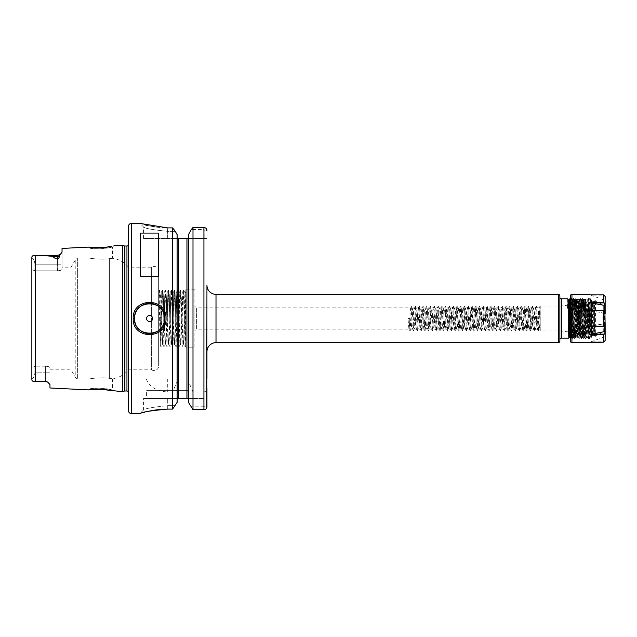 <?xml version="1.0" encoding="UTF-8"?>
<svg xmlns="http://www.w3.org/2000/svg" width="637" height="637" viewBox="0 0 637 637"><rect width="100%" height="100%" fill="white"/><g stroke="black" fill="none" stroke-linecap="round" stroke-linejoin="round"><path stroke-width="0.48" stroke-dasharray="3.19 2.39" d="M109.301 389.35C102.852 387.535 89.435 388.562 89.968 388.825L93.289 388.443C99.826 387.368 113.115 389.908 112.606 390.091L109.301 389.35M92.684 389.486L88.599 389.908L89.968 388.825L89.968 378.88L77.38 378.88A1.807 1.807 0 0 1 75.811 377.972L75.811 259.028L75.811 377.972L71.105 369.818L49.965 369.818L49.965 367.764C49.742 366.896 48.237 366.379 45.434 366.203C48.229 366.379 49.742 366.896 49.965 367.764L49.965 369.818M92.508 247.498L88.599 247.092L89.968 248.175C89.435 248.438 102.86 249.465 109.301 247.65L112.606 246.909C113.123 247.092 99.818 249.64 93.289 248.557L89.968 248.175L89.968 258.12C89.419 258.367 103.266 260.023 109.604 258.614L112.606 258.311L109.604 258.614C103.29 260.023 89.419 258.367 89.968 258.12L77.38 258.12A1.807 1.807 0 0 0 75.811 259.028L71.105 267.182L62.036 267.182L62.036 269.236C61.821 270.104 60.308 270.621 57.513 270.797L35.473 270.797L35.473 366.203L31.85 367.199L31.85 257.316L31.85 367.199L35.473 366.203L35.473 270.797L31.85 269.801L35.473 270.797L57.513 270.797C60.308 270.621 61.813 270.104 62.036 269.236L62.036 267.182M93.36 247.554L95.725 247.666M96.601 247.689L99.189 247.682M100.224 247.65L101.872 247.57M103.919 247.419L105.129 247.299M109.397 246.71L110.504 246.519M559.867 297.368L559.867 339.632L559.867 297.368M591.566 302.193L591.558 300.29A1.513 1.513 0 0 1 591.566 300.385L591.04 337.753L590.268 336.424L589.997 331.176L589.145 300.568L588.023 336.424L586.884 300.568L585.761 336.424L584.615 300.568L583.492 336.424L582.353 300.568L581.231 336.424L580.084 300.568L578.969 336.424L577.823 300.568L576.7 336.424L575.561 300.568L574.439 336.424L573.308 300.576L572.177 336.424L571.039 300.576L570.155 332.172M591.566 336.615A1.513 1.513 0 0 1 591.04 337.753L590.117 298.88A1.513 1.513 0 0 1 590.467 298.936L591.566 304.892L591.566 336.615L591.566 300.385M587.999 336.424L589.297 338.12C588.922 339.338 588.548 297.662 588.166 298.88L589.153 300.576L590.109 298.888L588.978 338.112C588.612 339.338 588.23 297.662 587.855 298.88L588.166 298.88C587.792 297.662 587.41 339.338 587.035 338.12C586.661 339.338 586.279 297.662 585.905 298.88L585.905 298.88C585.53 297.662 585.148 339.338 584.774 338.12C584.392 339.338 584.018 297.662 583.643 298.88L583.643 298.88C583.261 297.662 582.887 339.338 582.505 338.12C582.13 339.338 581.756 297.662 581.374 298.88L581.374 298.88C581 297.662 580.618 339.338 580.243 338.12C579.869 339.338 579.487 297.662 579.113 298.88L579.113 298.88C578.73 297.662 578.356 339.338 577.982 338.12C577.6 339.338 577.226 297.662 576.843 298.88L576.843 298.88C576.469 297.662 576.095 339.338 575.713 338.12C575.338 339.338 574.964 297.662 574.582 298.88L574.582 298.88C574.208 297.662 573.826 339.338 573.451 338.12C573.077 339.338 572.695 297.662 572.321 298.88C571.938 297.662 571.564 339.338 571.19 338.12L570.433 308.738M590.117 298.88L590.053 308.738L590.467 298.936L591.423 300.576L590.268 336.424M584.607 300.576L585.594 298.88L586.892 300.576L587.855 298.88C587.481 297.662 587.099 339.338 586.725 338.12L586.717 338.112C586.351 339.338 585.968 297.662 585.594 298.88C585.212 297.662 584.838 339.338 584.463 338.12L584.447 338.112C584.081 339.338 583.707 297.662 583.325 298.88C582.951 297.662 582.576 339.338 582.194 338.12L582.186 338.112C581.82 339.338 581.438 297.662 581.063 298.88C580.689 297.662 580.307 339.338 579.933 338.12C579.551 339.338 579.176 297.662 578.802 298.88C578.42 297.662 578.046 339.338 577.663 338.12C577.289 339.338 576.915 297.662 576.533 298.88C576.159 297.662 575.784 339.338 575.402 338.12L575.394 338.112C575.028 339.338 574.646 297.662 574.271 298.88C573.897 297.662 573.515 339.338 573.141 338.12L573.125 338.112C572.759 339.338 572.384 297.662 572.01 298.88C571.628 297.662 571.254 339.338 570.871 338.12L570.433 325.109M570.433 337.363L571.19 338.12L572.177 336.424M572.153 336.424L573.451 338.12L574.439 336.424M575.569 300.576L574.271 298.88L573.284 300.576L571.994 298.888L571.023 300.576L570.067 298.888M574.415 336.424L575.713 338.12L576.7 336.424L577.663 338.12L578.969 336.424L579.933 338.12L581.231 336.424L582.186 338.112L583.492 336.424L584.774 338.12L585.761 336.424M575.545 300.576L576.843 298.88L577.839 300.576M577.815 300.576L579.113 298.88L580.1 300.576M580.076 300.576L581.374 298.88L582.361 300.576M582.337 300.576L583.643 298.88L584.631 300.576M585.737 336.424L587.035 338.12L588.023 336.424M567.79 298.88L567.416 308.69L568.387 309.534L569.367 308.69L567.416 308.69M569.454 304.932L569.367 308.69M570.051 298.88L569.9 300.68M569.765 304.884L569.215 332.036M591.566 336.495A1.513 1.513 0 0 0 590.268 334.998L590.268 302.002L590.268 334.998L570.433 332.211M591.566 300.505A1.513 1.513 0 0 1 590.268 302.002L570.433 304.789M568.626 331.957L561.492 330.953L540.24 330.953L540.24 306.047L561.492 306.047L561.492 330.953L561.492 306.047L570.346 304.805M540.24 306.047L540.24 330.953M49.965 387.973L49.965 367.764L49.965 384.549L47.719 382.128L45.434 381.507A4.531 4.531 0 0 1 47.719 382.128M32.105 256.416L31.85 379.397C33.809 377.637 34.812 375.44 34.868 372.812C34.812 375.44 33.809 377.637 31.85 379.397L31.85 367.199L31.85 379.397M45.434 381.507L45.434 372.812L45.434 381.507L36.389 381.507L45.434 381.404M164.68 318.5L164.68 318.5A15.097 15.097 0 0 0 164.529 316.35M188.839 390.354L146.574 390.354L188.839 390.354L188.839 398.499L186.952 398.499L188.839 398.499M146.574 398.499L178.647 398.499L146.574 398.499L146.574 390.354M177.134 234.671L177.484 398.499L143.548 398.499L178.647 398.499L178.647 238.501L167.706 238.501L177.484 238.501L177.134 234.671L177.134 381.467L172.603 391.97L167.706 391.97L167.706 378.88L177.134 378.88L172.603 378.88L172.603 227.895L167.706 227.895L167.706 231.342C153.007 229.869 144.957 228.436 143.548 227.027C144.981 228.436 153.031 229.877 167.706 231.342C153.007 229.869 144.957 228.436 143.548 227.027C144.981 228.436 153.031 229.877 167.706 231.342L175.286 231.342L167.706 231.342L167.706 238.501L143.548 238.501L167.706 238.501L167.539 227.895M143.253 412.609L139.925 413.596L143.548 409.973C144.973 408.564 153.023 407.123 167.706 405.658L175.286 405.658L167.706 405.658C153.015 407.123 144.965 408.564 143.548 409.973L143.548 398.499M158.645 270.948L158.645 366.052L158.645 270.948A4.531 4.531 0 0 0 151.614 267.182L128.459 267.182L128.459 369.818A24.15 24.15 0 0 1 112.606 378.689L109.604 378.386C103.29 376.977 89.419 378.633 89.968 378.88C89.419 378.633 103.266 376.977 109.604 378.386L112.606 378.689L112.606 390.091L113.864 391.174L111.698 390.712M113.864 245.826L112.606 246.909L112.606 258.311A24.15 24.15 0 0 1 128.459 267.182L128.459 369.818L151.614 369.818L151.614 303.538L151.614 369.818A4.531 4.531 0 0 0 158.645 366.052M540.216 306.086L540.24 329.138L540.12 306.086L538.281 330.953L536.394 306.047L534.507 330.953L532.62 306.047L530.732 330.953L528.845 306.047L526.958 330.953L525.071 306.047L523.184 330.953L521.297 306.047L519.41 330.953L517.523 306.047L515.644 330.953L513.756 306.047L511.869 330.953L509.982 306.047L508.095 330.953L506.208 306.047L504.321 330.953L502.434 306.047L500.547 330.953L498.66 306.047L496.772 330.953L494.885 306.047L492.998 330.953L491.111 306.047L489.224 330.953L487.337 306.047L485.45 330.953L483.563 306.047L481.676 330.953L479.788 306.047L477.901 330.953L476.014 306.047L474.127 330.953L472.24 306.047L470.353 330.953L468.466 306.047L466.579 330.953L464.692 306.047L462.804 330.953L460.917 306.047L459.038 330.953L457.151 306.047L455.264 330.953L453.377 306.047L451.49 330.953L449.603 306.047L447.715 330.953L445.828 306.047L443.941 330.953L442.054 306.047L440.167 330.953L438.28 306.047L436.393 330.953L434.553 306.086L432.619 330.953L430.779 306.086L428.844 330.953L427.005 306.086L425.07 330.953L423.231 306.086L421.296 330.953L419.457 306.086L417.522 330.953L415.682 306.086L413.747 330.953L411.908 306.086L410.817 307.862C411.446 307.201 412.075 329.799 412.704 329.138L411.024 329.138L410.077 318.5L407.991 318.5L408.93 329.138C409.559 329.799 410.188 307.201 410.817 307.862L196.387 307.862L196.387 329.138L194.874 330.651L194.874 306.349L194.874 330.651M411.813 306.086L409.973 330.953L408.874 329.09L196.387 329.138L196.387 307.862L194.874 306.349M159.099 296.826L159.417 290.289L159.68 294.055L160.922 346.711L160.253 345.557L159.099 296.826L159.879 291.053C160.452 293.171 161.05 302.32 161.663 318.5L161.225 292.399L160.261 345.565L158.645 347.181L158.645 289.819L158.645 347.181M159.417 290.289L158.645 289.819M160.922 346.711L162.435 290.289L161.209 292.399L159.441 290.289M45.434 366.203L35.473 366.203L45.434 366.203L45.434 372.812L49.965 372.812L34.868 372.812L34.868 366.578L34.868 372.812L45.434 372.812L45.434 366.203M71.105 267.182L71.105 369.818L71.105 267.182M151.614 267.182L151.614 303.538L151.614 267.182M161.663 315.323L162.475 344.163C162.976 345.764 163.478 291.236 163.988 292.837C164.489 291.236 164.991 345.764 165.493 344.163C166.002 345.764 166.504 291.236 167.005 292.837C167.507 291.236 168.009 345.764 168.51 344.163C169.02 345.764 169.522 291.236 170.023 292.837C170.525 291.236 171.027 345.764 171.536 344.163C172.038 345.764 172.539 291.236 173.041 292.837C173.543 291.236 174.044 345.764 174.554 344.163C175.056 345.764 175.557 291.236 176.059 292.837C176.568 291.236 177.07 345.764 177.572 344.163C178.073 345.764 178.575 291.236 179.077 292.837C179.586 291.236 180.088 345.764 180.59 344.163C181.091 345.764 181.593 291.236 182.102 292.837C182.604 291.236 183.106 345.764 183.607 344.163L183.607 344.163C184.109 345.764 184.611 291.236 185.12 292.837L185.813 345.469L185.813 291.619L185.104 292.853L183.599 290.289L185.072 346.711L185.813 320.276L185.813 345.485L185.104 346.711L183.591 344.147L182.086 346.711L183.599 290.289M162.435 290.289L163.94 346.711L165.453 290.289L166.958 346.711L168.471 290.289L169.983 346.711L171.488 290.289L173.001 346.711L174.506 290.289L176.019 346.711L177.556 290.289L179.069 346.711L180.574 290.289L182.055 346.711L180.534 344.163C181.035 345.764 181.537 291.236 182.047 292.837C182.548 291.236 183.05 345.764 183.552 344.163C184.053 345.764 184.555 291.236 185.064 292.837L185.813 318.5M179.037 346.711L177.516 344.163C178.018 345.764 178.519 291.236 179.021 292.837C179.53 291.236 180.032 345.764 180.534 344.163L179.069 346.711M176.019 346.711L174.498 344.163C175 345.764 175.501 291.236 176.003 292.837C176.513 291.236 177.014 345.764 177.516 344.163L176.051 346.711M180.55 290.289L179.061 292.853L177.556 290.289M163.94 346.711L162.419 344.163C162.921 345.764 163.422 291.236 163.932 292.837C164.434 291.236 164.935 345.764 165.437 344.163L165.437 344.163C165.946 345.764 166.448 291.236 166.95 292.837C167.451 291.236 167.953 345.764 168.455 344.163L168.455 344.163C168.964 345.764 169.466 291.236 169.968 292.837C170.469 291.236 170.971 345.764 171.48 344.163L171.48 344.163C171.982 345.764 172.484 291.236 172.985 292.837C173.487 291.236 173.989 345.764 174.498 344.163L173.033 346.711M177.524 290.289L176.043 292.853L174.538 290.289M174.506 290.289L173.025 292.853L171.52 290.289M161.663 318.5L162.435 344.147L160.954 346.711M165.453 290.289L163.972 292.853L162.467 290.289M194.874 347.181L194.874 289.819L194.874 347.181L185.813 347.181L185.813 289.819L185.813 347.181M194.874 289.819L185.813 289.819M206.953 285.288L206.953 351.712M128.459 391.811A1.807 1.807 0 0 1 128.738 393.069L128.459 241.909L128.459 395.091M128.459 245.189A1.807 1.807 0 0 0 128.762 244.186L128.762 392.814L128.762 244.186A1.807 1.807 0 0 0 128.738 243.931L128.459 241.909M413.7 330.914L412.704 329.138C413.333 329.799 413.962 307.201 414.591 307.862C415.22 307.201 415.85 329.799 416.479 329.138C417.108 329.799 417.737 307.201 418.366 307.862C418.995 307.201 419.624 329.799 420.253 329.138C420.882 329.799 421.511 307.201 422.14 307.862C422.769 307.201 423.398 329.799 424.027 329.138C424.656 329.799 425.285 307.201 425.914 307.862C426.543 307.201 427.172 329.799 427.801 329.138C428.43 329.799 429.059 307.201 429.688 307.862C430.317 307.201 430.946 329.799 431.575 329.138C432.204 329.799 432.834 307.201 433.463 307.862C434.092 307.201 434.721 329.799 435.35 329.138C435.979 329.799 436.608 307.201 437.237 307.862C437.866 307.201 438.495 329.799 439.124 329.138C439.745 329.799 440.382 307.201 441.003 307.862C441.632 307.201 442.261 329.799 442.89 329.138C443.519 329.799 444.148 307.201 444.777 307.862C445.406 307.201 446.035 329.799 446.664 329.138C447.293 329.799 447.922 307.201 448.552 307.862C449.181 307.201 449.81 329.799 450.439 329.138C451.068 329.799 451.697 307.201 452.326 307.862C452.955 307.201 453.584 329.799 454.213 329.138C454.842 329.799 455.471 307.201 456.1 307.862C456.729 307.201 457.358 329.799 457.987 329.138C458.616 329.799 459.245 307.201 459.874 307.862C460.503 307.201 461.132 329.799 461.761 329.138C462.39 329.799 463.019 307.201 463.648 307.862C464.277 307.201 464.906 329.799 465.536 329.138C466.165 329.799 466.794 307.201 467.423 307.862C468.052 307.201 468.681 329.799 469.31 329.138C469.939 329.799 470.568 307.201 471.197 307.862C471.826 307.201 472.455 329.799 473.084 329.138C473.713 329.799 474.342 307.201 474.971 307.862C475.6 307.201 476.229 329.799 476.858 329.138C477.487 329.799 478.116 307.201 478.745 307.862C479.374 307.201 480.003 329.799 480.632 329.138C481.261 329.799 481.891 307.201 482.52 307.862C483.149 307.201 483.778 329.799 484.407 329.138C485.036 329.799 485.665 307.201 486.294 307.862C486.923 307.201 487.552 329.799 488.181 329.138C488.81 329.799 489.439 307.201 490.068 307.862C490.697 307.201 491.326 329.799 491.955 329.138C492.584 329.799 493.213 307.201 493.842 307.862C494.471 307.201 495.1 329.799 495.729 329.138C496.35 329.799 496.987 307.201 497.608 307.862C498.238 307.201 498.867 329.799 499.496 329.138C500.125 329.799 500.754 307.201 501.383 307.862C502.012 307.201 502.641 329.799 503.27 329.138C503.899 329.799 504.528 307.201 505.157 307.862C505.786 307.201 506.415 329.799 507.044 329.138C507.673 329.799 508.302 307.201 508.931 307.862C509.56 307.201 510.189 329.799 510.818 329.138C511.447 329.799 512.076 307.201 512.705 307.862C513.334 307.201 513.963 329.799 514.592 329.138C515.222 329.799 515.851 307.201 516.48 307.862C517.109 307.201 517.738 329.799 518.367 329.138C518.996 329.799 519.625 307.201 520.254 307.862C520.883 307.201 521.512 329.799 522.141 329.138C522.77 329.799 523.399 307.201 524.028 307.862C524.657 307.201 525.286 329.799 525.915 329.138C526.544 329.799 527.173 307.201 527.802 307.862C528.431 307.201 529.06 329.799 529.689 329.138C530.318 329.799 530.947 307.201 531.577 307.862C532.206 307.201 532.835 329.799 533.464 329.138C534.093 329.799 534.722 307.201 535.351 307.862C535.98 307.201 536.609 329.799 537.238 329.138L535.558 329.138C534.929 329.799 534.3 307.201 533.671 307.862C533.042 307.201 532.413 329.799 531.784 329.138C531.154 329.799 530.525 307.201 529.896 307.862C529.267 307.201 528.638 329.799 528.009 329.138C527.38 329.799 526.751 307.201 526.122 307.862C525.493 307.201 524.864 329.799 524.235 329.138C523.606 329.799 522.977 307.201 522.348 307.862C521.719 307.201 521.09 329.799 520.461 329.138C519.832 329.799 519.203 307.201 518.574 307.862C517.945 307.201 517.316 329.799 516.687 329.138C516.058 329.799 515.429 307.201 514.8 307.862C514.17 307.201 513.541 329.799 512.912 329.138C512.283 329.799 511.654 307.201 511.025 307.862C510.396 307.201 509.767 329.799 509.138 329.138C508.509 329.799 507.88 307.201 507.251 307.862C506.622 307.201 505.993 329.799 505.364 329.138C504.735 329.799 504.106 307.201 503.477 307.862C502.848 307.201 502.219 329.799 501.59 329.138C500.961 329.799 500.332 307.201 499.703 307.862C499.074 307.201 498.445 329.799 497.816 329.138C497.186 329.799 496.557 307.201 495.928 307.862C495.299 307.201 494.67 329.799 494.041 329.138C493.412 329.799 492.783 307.201 492.154 307.862C491.525 307.201 490.896 329.799 490.267 329.138C489.638 329.799 489.009 307.201 488.38 307.862C487.751 307.201 487.122 329.799 486.493 329.138C485.864 329.799 485.235 307.201 484.606 307.862C483.977 307.201 483.348 329.799 482.719 329.138C482.09 329.799 481.461 307.201 480.831 307.862C480.21 307.201 479.581 329.799 478.952 329.138C478.323 329.799 477.694 307.201 477.065 307.862C476.436 307.201 475.807 329.799 475.178 329.138C474.549 329.799 473.92 307.201 473.291 307.862C472.662 307.201 472.033 329.799 471.404 329.138C470.775 329.799 470.146 307.201 469.517 307.862C468.888 307.201 468.259 329.799 467.63 329.138C467.001 329.799 466.372 307.201 465.743 307.862C465.114 307.201 464.484 329.799 463.855 329.138C463.226 329.799 462.597 307.201 461.968 307.862C461.339 307.201 460.71 329.799 460.081 329.138C459.452 329.799 458.823 307.201 458.194 307.862C457.565 307.201 456.936 329.799 456.307 329.138C455.678 329.799 455.049 307.201 454.42 307.862C453.791 307.201 453.162 329.799 452.533 329.138C451.904 329.799 451.275 307.201 450.646 307.862C450.017 307.201 449.388 329.799 448.759 329.138C448.129 329.799 447.5 307.201 446.871 307.862C446.242 307.201 445.613 329.799 444.984 329.138C444.355 329.799 443.726 307.201 443.097 307.862C442.468 307.201 441.839 329.799 441.21 329.138C440.581 329.799 439.952 307.201 439.323 307.862C438.694 307.201 438.065 329.799 437.436 329.138C436.807 329.799 436.178 307.201 435.549 307.862C434.92 307.201 434.291 329.799 433.662 329.138C433.033 329.799 432.404 307.201 431.775 307.862C431.145 307.201 430.516 329.799 429.887 329.138C429.258 329.799 428.629 307.201 428 307.862C427.371 307.201 426.742 329.799 426.113 329.138C425.484 329.799 424.855 307.201 424.226 307.862C423.605 307.201 422.968 329.799 422.347 329.138C421.718 329.799 421.089 307.201 420.46 307.862C419.831 307.201 419.202 329.799 418.573 329.138C417.944 329.799 417.315 307.201 416.686 307.862C416.057 307.201 415.428 329.799 414.798 329.138C414.169 329.799 413.54 307.201 412.911 307.862C412.282 307.201 411.653 329.799 411.024 329.138L410.021 330.914M538.233 330.914L537.238 329.138C537.867 329.799 538.496 307.201 539.125 307.862L537.445 307.862C536.816 307.201 536.187 329.799 535.558 329.138L534.554 330.914M540.12 306.086L539.069 307.91L540.24 321.597M534.459 330.914L533.408 329.09L531.839 329.09L530.78 330.914M536.346 306.086L535.295 307.91L533.726 307.91L532.667 306.086M530.685 330.914L529.634 329.09L528.065 329.09L527.006 330.914M532.572 306.086L531.521 307.91L529.952 307.91L528.893 306.086M526.91 330.914L525.859 329.09L524.291 329.09L523.232 330.914M528.798 306.086L527.747 307.91L526.178 307.91L525.119 306.086M523.136 330.914L522.085 329.09L520.517 329.09L519.458 330.914M525.023 306.086L523.972 307.91L522.404 307.91L521.345 306.086M519.37 330.914L518.311 329.09L516.742 329.09L515.683 330.914M521.257 306.086L520.198 307.91L518.629 307.91L517.57 306.086M515.596 330.914L514.537 329.09L512.968 329.09L511.917 330.914M517.483 306.086L516.424 307.91L514.855 307.91L513.796 306.086M511.822 330.914L510.763 329.09L509.194 329.09L508.143 330.914M513.709 306.086L512.65 307.91L511.081 307.91L510.03 306.086M508.047 330.914L506.988 329.09L505.42 329.09L504.369 330.914M509.934 306.086L508.875 307.91L507.307 307.91L506.256 306.086M504.273 330.914L503.214 329.09L501.645 329.09L500.594 330.914M506.16 306.086L505.101 307.91L503.533 307.91L502.482 306.086M500.499 330.914L499.44 329.09L497.871 329.09L496.82 330.914M502.386 306.086L501.327 307.91L499.758 307.91L498.707 306.086M496.725 330.914L495.674 329.09L494.097 329.09L493.046 330.914M498.612 306.086L497.561 307.91L495.984 307.91L494.933 306.086M492.95 330.914L491.899 329.09L490.323 329.09L489.272 330.914M494.838 306.086L493.786 307.91L492.21 307.91L491.159 306.086M489.176 330.914L488.125 329.09L486.549 329.09L485.498 330.914M491.063 306.086L490.012 307.91L488.436 307.91L487.385 306.086M485.402 330.914L484.351 329.09L482.774 329.09L481.723 330.914M487.289 306.086L486.238 307.91L484.661 307.91L483.61 306.086M481.628 330.914L480.577 329.09L479 329.09L477.949 330.914M483.515 306.086L482.464 307.91L480.887 307.91L479.836 306.086M477.854 330.914L476.802 329.09L475.234 329.09L474.175 330.914M479.741 306.086L478.69 307.91L477.121 307.91L476.062 306.086M474.079 330.914L473.028 329.09L471.46 329.09L470.401 330.914M475.966 306.086L474.915 307.91L473.347 307.91L472.288 306.086M470.305 330.914L469.254 329.09L467.685 329.09L466.626 330.914M472.192 306.086L471.141 307.91L469.573 307.91L468.513 306.086M466.531 330.914L465.48 329.09L463.911 329.09L462.852 330.914M468.418 306.086L467.367 307.91L465.798 307.91L464.739 306.086M462.765 330.914L461.706 329.09L460.137 329.09L459.078 330.914M464.652 306.086L463.593 307.91L462.024 307.91L460.965 306.086M458.99 330.914L457.931 329.09L456.363 329.09L455.312 330.914M460.877 306.086L459.818 307.91L458.25 307.91L457.191 306.086M455.216 330.914L454.157 329.09L452.589 329.09L451.537 330.914M457.103 306.086L456.044 307.91L454.476 307.91L453.425 306.086M451.442 330.914L450.383 329.09L448.814 329.09L447.763 330.914M453.329 306.086L452.27 307.91L450.701 307.91L449.65 306.086M447.668 330.914L446.609 329.09L445.04 329.09L443.989 330.914M449.555 306.086L448.496 307.91L446.927 307.91L445.876 306.086M443.893 330.914L442.834 329.09L441.266 329.09L440.215 330.914M445.781 306.086L444.722 307.91L443.153 307.91L442.102 306.086M440.119 330.914L439.068 329.09L437.492 329.09L436.441 330.914M442.006 306.086L440.955 307.91L439.379 307.91L438.328 306.086M436.345 330.914L435.294 329.09L433.717 329.09L432.666 330.914M438.232 306.086L437.181 307.91L435.604 307.91L434.553 306.086M432.571 330.914L431.52 329.09L429.943 329.09L428.892 330.914M434.458 306.086L433.407 307.91L431.83 307.91L430.779 306.086M428.797 330.914L427.746 329.09L426.169 329.09L425.118 330.914M430.684 306.086L429.633 307.91L428.056 307.91L427.005 306.086M425.022 330.914L423.971 329.09L422.395 329.09L421.344 330.914M426.909 306.086L425.858 307.91L424.282 307.91L423.231 306.086M421.248 330.914L420.197 329.09L418.628 329.09L417.569 330.914M423.135 306.086L422.084 307.91L420.516 307.91L419.457 306.086M417.474 330.914L416.423 329.09L414.854 329.09L413.795 330.914M419.361 306.086L418.31 307.91L416.741 307.91L415.682 306.086M415.587 306.086L414.536 307.91L412.967 307.91L411.908 306.086M540.24 329.138L539.324 329.138C538.703 329.799 538.066 307.201 537.445 307.862L536.442 306.086M591.566 304.892L591.566 302.933M591.566 301.532L591.566 300.584M540.24 319.033L539.38 329.09L538.329 330.914M36.389 381.507L35.29 381.507L35.29 255.493L33.809 255.556M143.548 238.501L143.548 227.027L139.925 223.404L144.456 224.726M148.373 225.689L152.195 226.469M154.504 226.86L156.917 227.202M156.949 227.202L162.371 227.72M167.706 378.88L172.603 378.88M146.231 378.88C149.448 386.962 156.606 391.325 167.706 391.97M172.603 391.97L172.603 409.105L167.706 409.105L167.706 398.499L167.706 409.105M167.642 409.105L162.331 409.28M154.528 410.14L154.066 410.212M148.373 411.311L144.902 412.155M177.134 381.467L177.134 402.329M192.995 227.489L192.995 378.88L206.953 378.88L206.953 388.021C206.953 390.186 205.95 391.5 203.928 391.97L192.995 391.97L192.995 409.687L203.928 409.687L203.928 406.86L190.973 406.86L203.999 406.788L203.928 409.687L206.062 408.843L206.746 407.823M192.995 391.97L188.456 381.467L188.456 402.329L188.456 234.671L188.456 402.329M188.456 237.49L188.114 238.501L206.953 238.501L186.952 238.501L186.952 398.499L203.999 398.499L203.999 406.788L206.953 406.788L206.953 398.499L188.114 398.499L188.456 399.51M188.456 381.467L188.456 378.88L192.995 378.88M188.456 234.671L188.456 378.88L206.953 378.88M203.928 378.88L203.928 227.489L203.928 229.487L191.339 229.487L203.928 229.487L204.859 230.459L204.859 238.501L204.859 230.459L203.928 229.487L203.951 227.489M205.003 227.68L205.647 228.014M206.093 228.388L206.468 228.842M206.953 238.501L206.953 230.459L204.859 230.459L206.953 230.459L206.953 238.501M177.134 399.51L177.134 237.49M186.952 238.501L178.647 238.501M186.952 398.499L178.647 398.499M206.953 406.788L206.953 398.499L203.999 398.499L203.999 406.788L206.953 406.788M52.99 256.44L36.389 255.493L57.513 255.493L57.513 256.44L52.99 256.44C53.564 257.595 55.069 258.439 57.513 258.988C58.899 258.208 59.448 257.268 59.153 256.162L62.036 252.069L62.036 248.422M122.415 391.604L122.415 245.396M110.392 390.465L109.548 390.314M102.517 389.47L100.272 389.35M99.133 389.318L96.609 389.311M95.733 389.334L93.392 389.438M128.459 226.422L128.459 410.578M135.41 323.676A15.097 15.097 0 0 0 136.636 326.248M140.53 276.681L140.53 233.094M158.645 276.681L158.645 233.094M173.001 346.711L171.512 344.147L170.007 346.711L168.494 344.147L166.99 346.711L165.477 344.147L163.972 346.711M171.488 290.289L170.007 292.853L168.502 290.289L166.99 292.853L165.485 290.289M34.868 264.188L34.868 270.422L34.868 264.188C34.812 261.56 33.809 259.363 31.85 257.603C33.809 259.363 34.812 261.56 34.868 264.188L57.513 264.188L57.513 255.493L57.513 264.188L34.868 264.188M62.036 252.069L62.036 269.236L62.036 252.069M407.991 318.5L410.077 318.5M409.925 330.914L409.034 318.5M559.867 341.145L559.867 295.855M590.053 308.738L589.297 338.12L590.292 336.424M568.507 305.059L568.387 309.534M605.15 332.434L605.15 323.118L605.15 332.434A0.605 0.605 0 0 0 604.545 331.829L603.295 331.829A0.605 0.605 0 0 0 602.992 331.909L595.348 336.328L595.491 301.635L595.348 300.672L594.066 304.191C594.878 306.779 595.149 309.901 594.886 313.563L594.886 323.437C595.149 327.084 594.878 330.205 594.066 332.809L595.348 336.328L594.409 336.081M605.15 304.566L605.15 313.834L605.15 304.566A0.605 0.605 0 0 1 604.545 305.171L603.295 305.171A0.605 0.605 0 0 1 602.992 305.091L595.348 300.672L594.409 300.919M594.886 313.563L594.584 318.5L594.09 304.239L593.676 304.359L594.409 300.927L594.584 302.129L594.584 334.871L594.409 336.073L593.676 332.641L594.09 332.761L594.584 318.5L594.886 323.437M594.409 336.073A0.908 0.908 0 0 0 593.676 335.707L593.676 304.359L594.09 304.239M594.409 300.927A0.908 0.908 0 0 1 593.676 301.293L593.676 335.707L592.362 335.707L592.474 334.465A0.908 0.844 -0 0 0 591.566 335.309L591.526 336.312A3.018 3.018 0 0 1 588.548 338.876L585.53 338.876L585.53 298.124L585.53 338.876L584.233 337.586L583.643 302.591L583.643 300.011L584.44 299.207L585.14 304.924L584.949 298.697L585.53 298.124L588.548 298.124L588.548 338.701C589.599 336.933 589.599 300.083 588.548 298.299L588.548 298.124A3.018 3.018 0 0 1 591.526 300.688L591.566 335.309L591.566 301.691A0.908 0.844 0 0 0 592.474 302.535L591.884 318.5L592.362 335.707A0.908 0.908 -90.7 0 1 592.362 335.707L591.526 336.32M595.491 335.365A0.605 0.573 0 0 1 594.584 334.871L594.584 302.129A0.605 0.573 0 0 1 595.491 301.635M588.548 338.701A3.018 2.994 180 0 0 591.478 336.408L591.478 300.592A3.018 2.994 -0 0 0 588.548 298.299M591.478 300.592L591.478 300.592A0.908 0.908 90.7 0 0 592.362 301.293L593.676 301.293L593.676 304.359M570.433 338.502L570.433 298.498L570.433 338.502A1.513 1.513 0 0 1 571.556 337.045L572.655 300.011L572.122 300.011L571.938 302.328L570.808 336.599C570.449 337.427 570.322 335.795 570.433 331.694L570.736 299.414L571.556 337.045L572.392 338.494L573.515 298.514L574.654 338.494L575.776 298.514L576.907 338.486L578.038 298.514L579.184 338.494L580.307 298.514L581.438 338.486L582.568 298.514L583.699 338.486L584.559 304.367L584.846 298.506L585.14 304.924M570.433 298.498A1.513 1.513 0 0 0 570.736 299.414L571.27 298.514L571.54 304.367L572.384 338.486L573.26 336.989C572.878 338.136 572.504 298.864 572.122 300.011L571.27 298.514M573.515 298.514L572.655 300.011C573.037 298.864 573.411 338.136 573.786 336.989C574.168 338.136 574.542 298.864 574.924 300.011C575.299 298.864 575.673 338.136 576.055 336.989C576.429 338.136 576.811 298.864 577.186 300.011C577.56 298.864 577.942 338.136 578.316 336.989C578.691 338.136 579.073 298.864 579.447 300.011C579.829 298.864 580.203 338.136 580.578 336.989C580.96 338.136 581.334 298.864 581.716 300.011C582.091 298.864 582.465 338.136 582.847 336.989L583.643 307.615L584.416 299.247L584.957 298.697L584.233 337.586L583.723 338.486M583.699 338.486L582.314 336.989C581.939 338.136 581.557 298.864 581.183 300.011C580.801 298.864 580.426 338.136 580.052 336.989L580.052 336.989C579.67 338.136 579.296 298.864 578.922 300.011C578.539 298.864 578.165 338.136 577.783 336.989L577.783 336.989C577.409 338.136 577.034 298.864 576.652 300.011C576.278 298.864 575.896 338.136 575.522 336.989L575.522 336.989C575.147 338.136 574.765 298.864 574.391 300.011C574.009 298.864 573.634 338.136 573.26 336.989L574.646 338.486L575.529 336.981L576.907 338.486L577.799 336.981L579.176 338.486L580.578 336.989L581.438 338.486M583.643 307.615L583.444 300.011C583.07 298.864 582.688 338.136 582.314 336.989L581.462 338.486M583.643 302.591L583.444 300.011L582.592 298.514L581.7 300.019L580.323 298.514L578.922 300.011L578.062 298.514M578.038 298.514L577.178 300.019L575.8 298.514M575.776 298.514L574.908 300.019L573.531 298.514M590.746 295.146L604.863 300.282L604.847 296.38L603.637 295.146L590.746 295.146L604.847 300.274M589.934 294.851L603.637 294.851L605.15 296.38L605.15 300.895L604.847 296.38M604.863 325.802L604.847 333.485L603.637 334.099L590.746 334.099L589.934 334.56L603.637 334.56L605.15 333.74L605.15 303.292L603.637 302.487L589.894 302.487L604.863 305.473L604.863 311.119M590.443 310.689L604.863 313.316L604.847 311.358L603.637 310.745L589.934 310.912C588.118 307.775 588.102 304.972 589.894 302.487M589.934 310.912L603.637 310.912L605.15 311.62M590.443 326.311L603.637 326.311L605.15 325.427L603.637 326.16L589.894 326.16L604.863 323.684L604.776 325.849M589.934 334.56C588.118 332.092 588.102 329.289 589.894 326.16M588.564 342.65L589.894 342.165M590.443 302.846L603.637 302.846L604.943 303.515L604.943 296.372L604.943 300.457M604.943 313.396L605.15 311.573L605.15 313.882M604.847 325.642L605.15 323.166M590.746 341.854L603.637 341.965L605.15 340.628L605.15 336.105L604.847 340.62L603.637 341.854L590.746 341.854L604.847 336.726M604.847 340.62L605.15 336.105L604.863 336.718L590.443 341.965M605.15 325.427L604.943 323.604M570.433 295.855L570.433 341.145M591.478 336.408L591.478 336.408A0.908 0.908 -90.7 0 1 592.354 335.707L592.362 335.707M594.09 332.761L593.676 332.641M590.443 295.035L603.637 295.035L604.943 296.372M590.746 326.255L604.847 323.692M604.943 340.628L604.943 336.543M590.746 334.099L604.847 331.535M590.746 310.745L604.847 313.308M604.943 303.515L604.863 305.473M570.433 331.694L571.246 298.514M561.372 338.12L561.372 298.88M77.38 258.12L77.38 378.88L77.38 258.12M109.604 258.614L109.604 378.386L109.604 258.614M216.007 342.65L216.007 294.35M126.946 390.999L126.946 246.001M124.438 391.062L124.438 245.938M124.908 390.999L124.908 246.001M558.354 294.35L558.354 342.65M131.477 413.596L131.477 223.404M203.928 391.97L203.928 409.687M57.513 270.797L57.513 264.188L57.513 270.797M59.153 256.162A4.531 4.037 0 0 1 57.513 256.44L57.513 258.988M57.513 264.188L62.036 264.188L57.513 264.188M604.545 305.171L604.545 331.829L604.545 305.171M603.295 331.829L603.295 305.171L603.295 331.829M602.992 305.091L602.992 331.909L602.992 305.091M592.474 334.465L592.474 302.535M571.938 302.328L571.938 325.921M603.637 295.035L603.637 302.846M603.637 310.745L603.637 326.311M603.637 334.099L603.637 341.854M571.938 342.65L571.938 294.35M183.567 290.289L182.078 292.853L180.574 290.289M57.513 255.493L60.658 254.227M591.526 300.68L592.354 301.293"/><path stroke-width="0.96" d="M47.719 382.128A4.531 4.531 0 0 0 45.434 381.507L47.719 382.128L49.965 384.549L49.965 387.973L88.599 389.908C88.002 389.637 102.995 388.594 110.177 390.425L122.415 391.604L122.415 245.396L124.438 245.938L124.438 391.062L122.415 391.604M111.809 246.264L110.177 246.575C103.003 248.406 88.002 247.363 88.599 247.092L62.036 248.422L62.036 252.069L59.153 256.162C59.448 257.268 58.907 258.208 57.513 258.988L57.513 256.44L52.99 256.44C53.556 257.595 55.069 258.439 57.513 258.988M92.508 247.498L93.36 247.554M95.725 247.666L96.601 247.689M99.189 247.682L100.224 247.65M101.872 247.57L103.919 247.419M105.129 247.299L109.397 246.71M110.504 246.519L111.73 246.28M164.68 318.5L164.68 318.5C165.636 299.024 133.531 299.048 134.495 318.5C133.539 337.936 165.612 338.008 164.68 318.5A15.097 15.097 0 0 1 136.636 326.248M133.205 318.5C132.193 297.129 166.974 297.105 165.97 318.5C166.974 339.895 132.185 339.863 133.205 318.5L134.495 318.5A15.097 15.097 0 0 0 135.41 323.676M216.007 294.35L216.007 342.65L558.354 342.65A1.513 1.513 0 0 0 559.867 341.145L559.867 295.855A1.513 1.513 0 0 0 558.354 294.35L216.007 294.35A9.053 9.053 0 0 1 206.953 285.288L206.746 407.823M561.372 298.88L561.372 338.12L568.921 338.12C568.546 339.338 568.164 297.662 567.79 298.88L561.372 298.88A1.513 1.513 0 0 1 559.867 297.368M561.372 338.12A1.513 1.513 0 0 0 559.867 339.632M567.798 298.888L568.777 300.576L568.507 305.059M570.433 325.109L569.741 298.88L570.433 299.517M570.433 308.738L570.067 298.888M569.741 298.88L569.454 304.932M569.9 300.68L569.765 304.884M569.215 332.036L568.921 338.12L569.908 336.424L568.777 300.576L569.733 298.888M568.626 331.957L570.433 332.211M45.434 381.507L35.29 381.507C33.084 381.659 31.938 381.053 31.85 379.684C31.938 381.053 33.084 381.659 35.29 381.507L35.29 255.493L45.004 255.588L52.99 256.44M152.609 318.5A3.018 3.018 0 0 0 149.591 315.482A3.018 3.018 0 0 0 146.574 318.5A3.018 3.018 0 0 0 149.591 321.518A3.018 3.018 0 0 0 152.609 318.5M164.529 316.35A15.097 15.097 0 0 0 148.509 303.443A15.097 15.097 0 0 0 134.495 318.5M178.647 238.501L178.647 398.499L186.952 398.499L178.647 398.499L186.952 398.499L186.952 238.501L177.484 238.501L177.134 237.49M216.007 342.65A9.053 9.053 0 0 0 206.953 351.712L206.953 378.88M131.477 223.404A3.018 3.018 0 0 0 128.459 226.422L128.459 410.578A3.018 3.018 0 0 0 131.477 413.596L139.925 413.596C141.557 412.131 150.81 410.634 167.706 409.105L172.603 409.105L172.603 227.895L167.706 227.895L139.925 223.404L131.477 223.404L131.477 413.596M128.459 245.189A1.807 1.807 0 0 1 126.946 246.001L126.946 390.999A1.807 1.807 0 0 1 128.459 391.811M126.946 246.001L124.908 246.001L124.908 390.999L126.946 390.999M124.908 246.001A1.807 1.807 0 0 1 124.438 245.938M124.908 390.999A1.807 1.807 0 0 0 124.438 391.062M113.864 245.826L122.415 245.396M45.434 381.404L36.389 381.507M140.53 276.681L158.645 276.681L158.645 233.094L140.53 233.094L140.53 276.681M31.85 379.397L31.85 257.316C31.938 255.947 33.084 255.341 35.29 255.493L57.513 255.493L60.714 254.163M33.809 255.556L32.105 256.416M144.456 224.726L147.736 225.546M152.195 226.469L154.504 226.86M162.371 227.72L167.539 227.895M162.156 409.288L159.616 409.495M159.369 409.519L154.528 410.14M154.066 410.212L152.283 410.515M152.187 410.531L148.373 411.311M144.392 412.29L143.253 412.609M177.134 402.329L172.603 409.105L177.134 402.329L177.134 234.671L175.286 231.342L177.134 234.671M188.456 402.329L192.995 409.687L188.456 402.329L188.456 234.671L191.339 229.487L188.456 234.671M192.995 227.489L203.928 227.489L192.995 227.489L191.339 229.487L192.995 227.489L192.995 409.687L203.928 409.687C205.719 409.599 206.722 408.628 206.953 406.788L206.953 388.021M172.603 227.895L175.286 231.342L172.603 227.895M188.114 398.499L188.456 399.51L188.114 398.499L186.952 398.499M186.952 238.501L188.114 238.501L188.456 237.49M177.134 399.51L177.484 398.499L177.134 399.51M203.951 227.489L205.003 227.68M206.468 228.842L206.699 229.272M206.898 229.893L206.953 230.459C206.786 228.667 205.783 227.68 203.928 227.489L203.928 409.687M178.647 398.499L177.484 398.499M111.698 390.712L110.392 390.465M109.548 390.314L102.517 389.47M100.272 389.35L99.133 389.318M96.609 389.311L95.733 389.334M93.392 389.438L92.684 389.486M570.155 332.172L569.908 336.424M605.15 323.118L605.15 340.62L603.637 342.165L571.938 342.65A1.513 1.513 0 0 1 570.433 341.145L570.433 295.855A1.513 1.513 0 0 1 571.938 294.35L571.938 342.65M589.934 294.851L588.564 294.35L589.894 294.835L603.637 294.835L605.15 296.372L605.15 313.834M588.564 294.35L571.938 294.35M589.934 342.149L603.637 342.149L605.15 340.62L605.15 333.74M590.443 334.154L603.637 334.154L605.15 333.708L603.637 334.513L589.894 334.513L604.863 331.527L604.863 325.802M604.847 325.642L603.637 326.255L589.934 326.088C588.118 329.225 588.102 332.028 589.894 334.513M589.934 326.088L603.637 326.088L605.15 325.38L604.887 311.167M605.15 311.573L603.637 310.84L589.894 310.84L603.637 310.689L604.943 311.358M604.863 311.119L604.847 303.515L603.637 302.901L590.746 302.901L589.934 302.44C588.118 304.908 588.102 307.711 589.894 310.84M589.934 302.44L603.637 302.44L604.847 303.515M604.776 325.849L605.15 325.38M590.746 302.901L604.847 305.465M604.943 333.485L604.863 331.527M558.354 342.65L558.354 294.35M59.153 256.162A4.531 4.037 180 0 1 57.513 256.44L57.513 255.493M603.637 341.965L603.637 334.154M603.637 326.255L603.637 310.689M603.637 302.901L603.637 294.835M569.884 336.424L570.433 337.363"/></g></svg>
